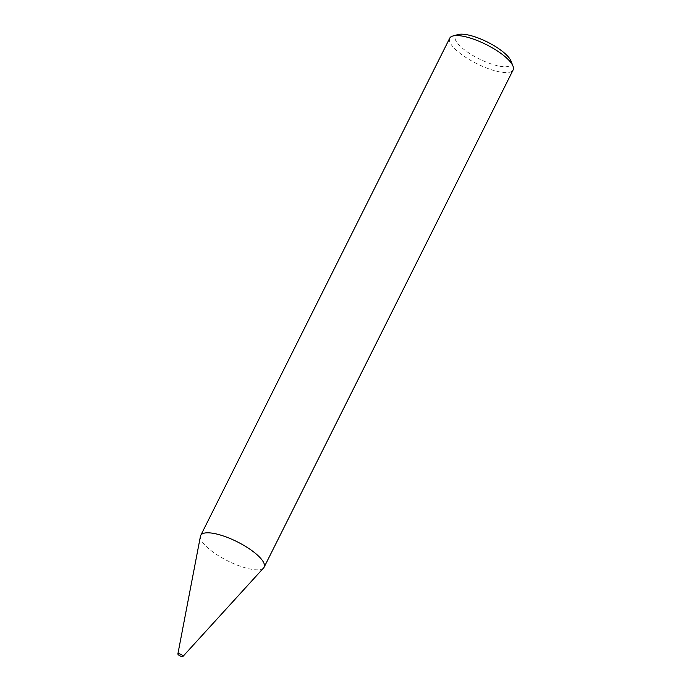 <?xml version="1.0" encoding="UTF-8"?>
<svg xmlns="http://www.w3.org/2000/svg" width="691" height="691" viewBox="0 0 691 691"><rect width="100%" height="100%" fill="white"/><g stroke="black" fill="none" stroke-linecap="round" stroke-linejoin="round"><path stroke-width="0.52" stroke-dasharray="3.46 2.59" d="M200.433 536.302A35.457 10.659 -153.4 0 0 242.982 567.147A35.457 10.659 -153.4 0 0 263.608 567.933M511.038 61.067A31.199 9.38 26.6 0 1 492.528 64.384A31.199 9.38 26.6 0 1 461.994 47.817A31.199 9.38 26.6 0 1 458.09 34.55M449.72 38.204A35.457 10.659 -153.4 0 0 491.983 69.912A35.457 10.659 -153.4 0 0 513.119 69.955"/><path stroke-width="1.04" d="M179.591 653.85A2.833 0.855 -153.4 0 0 177.881 653.919A2.833 0.855 -153.4 0 0 181.284 656.39A2.833 0.855 -153.4 0 0 182.934 656.45A2.833 0.855 -153.4 0 0 182.156 655.189A2.833 0.855 -153.4 0 0 179.591 653.85M182.934 656.45L263.608 567.933A35.457 10.659 -153.4 0 0 264.126 567.19A35.457 10.659 -153.4 0 0 221.863 535.482A35.457 10.659 -153.4 0 0 200.718 535.439A35.457 10.659 -153.4 0 0 200.433 536.302L177.881 653.919M452.838 36.01L458.09 34.55A31.199 9.38 26.6 0 1 473.94 36.519A31.199 9.38 26.6 0 1 511.038 61.067L513.007 66.137A35.457 10.659 -153.4 0 0 470.856 38.247A35.457 10.659 -153.4 0 0 452.838 36.01A35.457 10.659 -153.4 0 0 449.72 38.204L200.718 535.439M264.126 567.19L513.119 69.955A35.457 10.659 -153.4 0 0 513.007 66.137"/></g></svg>
